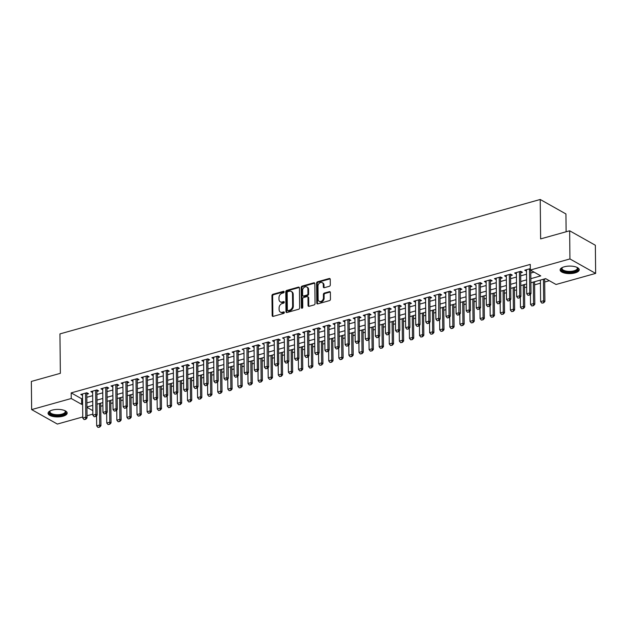 <?xml version="1.0" encoding="UTF-8"?>
<svg xmlns="http://www.w3.org/2000/svg" width="627" height="627" viewBox="0 0 627 627"><rect width="100%" height="100%" fill="white"/><g stroke="black" fill="none" stroke-linecap="round" stroke-linejoin="round"><path stroke-width="0.94" d="M284.156 291.9A0.839 0.643 -60.6 0 0 283.459 291.32L272.933 294.267A1.199 0.917 -60.6 0 0 271.953 295.646L272.165 315.553A1.199 0.917 -60.6 0 0 273.16 316.376L283.686 313.429A0.839 0.643 -60.6 0 0 283.67 311.885L282.307 312.27A3.848 2.923 -60.6 0 1 280.387 312.081A3.848 2.923 -60.6 0 1 279.101 309.613L279.086 307.959A3.848 2.923 -60.6 0 1 282.221 303.531L283.576 303.154A0.839 0.643 -60.6 0 0 283.561 301.603L282.205 301.987A3.848 2.923 -60.6 0 1 280.277 301.799A3.848 2.923 -60.6 0 1 278.991 299.33L278.976 297.676A3.848 2.923 -60.6 0 1 282.111 293.248L283.475 292.872A0.839 0.643 -60.6 0 0 284.156 291.9M575.1 272.894A9.554 3.762 -0.6 0 1 565.248 273.215A9.554 3.762 -0.6 0 1 560.123 269.947A9.554 3.762 -0.6 0 1 564.253 266.796A9.554 3.762 -0.6 0 1 574.105 266.475A9.554 3.762 -0.6 0 1 579.23 269.743A9.554 3.762 -0.6 0 1 575.1 272.894M63.037 416.21A9.554 3.762 -0.6 0 1 53.193 416.532A9.554 3.762 -0.6 0 1 48.06 413.256A9.554 3.762 -0.6 0 1 52.198 410.113A9.554 3.762 -0.6 0 1 62.049 409.784A9.554 3.762 -0.6 0 1 67.175 413.06A9.554 3.762 -0.6 0 1 63.037 416.21M329.316 286.304A1.199 0.917 -60.6 0 0 330.296 284.917L330.241 279.336A1.199 0.917 -60.6 0 0 329.238 278.506L317.552 281.782A1.199 0.917 -60.6 0 0 316.572 283.161L316.776 303.06A1.199 0.917 -60.6 0 0 317.779 303.891L329.465 300.623A1.199 0.917 -60.6 0 0 330.445 299.236L330.374 292.495A1.199 0.917 -60.6 0 0 329.371 291.665L324.371 293.068A1.199 0.917 -60.6 0 0 323.391 294.447L323.43 297.794A3.213 2.445 -60.6 0 1 321.988 300.85A3.213 2.445 -60.6 0 1 319.206 301.336A3.213 2.445 -60.6 0 1 318.132 299.275L317.991 286.171A3.213 2.445 -60.6 0 1 319.433 283.114A3.213 2.445 -60.6 0 1 322.215 282.628A3.213 2.445 -60.6 0 1 323.289 284.689L323.313 286.876A1.199 0.917 -60.6 0 0 324.316 287.699L329.316 286.304M82.764 416.947L57.355 424.064L31.648 409.596L31.35 381.443L60.357 373.324L59.949 333.901L540.223 199.48L540.631 238.903L569.645 230.783L569.935 258.943L595.65 273.403L556.047 284.486L545.623 278.623L530.889 282.753M31.648 409.596L71.251 398.513L81.675 404.376L82.631 404.109M530.85 278.662L540.756 275.888L530.332 270.025L530.277 264.398L71.188 392.886L71.251 398.513M530.332 270.025L569.935 258.943M299.44 287.958A1.199 0.917 -60.6 0 0 298.436 287.127L286.751 290.403A1.199 0.917 -60.6 0 0 285.771 291.782L285.975 311.682A1.199 0.917 -60.6 0 0 286.978 312.512L298.664 309.244A1.199 0.917 -60.6 0 0 299.643 307.857L299.44 287.958M302.151 286.092L313.837 282.816A1.199 0.917 -60.6 0 1 314.84 283.647L315.044 303.546A1.199 0.917 -60.6 0 1 314.064 304.934L309.064 306.329A1.199 0.917 -60.6 0 1 308.061 305.498L307.982 297.433A1.199 0.917 -60.6 0 0 306.979 296.602L303.656 297.535A1.199 0.917 -60.6 0 0 302.676 298.914L302.77 307.316A0.839 0.643 -60.6 0 1 301.383 307.708L301.172 287.472A1.199 0.917 -60.6 0 1 302.151 286.092L302.841 286.484L314.527 283.208L313.837 282.816M86.8 394.218L88.556 393.732L86.824 392.753L80.765 394.446L82.537 395.418M96.895 391.397L98.651 390.903L96.911 389.931L90.86 391.624L92.624 392.588M106.982 388.575L108.737 388.082L106.998 387.102L100.947 388.795L102.718 389.767M117.077 385.746L118.824 385.26L117.092 384.28L111.034 385.973L112.805 386.945M127.163 382.925L128.919 382.431L127.179 381.459L121.129 383.152L122.9 384.116M137.25 380.103L139.006 379.609L137.274 378.63L131.215 380.33L132.987 381.294M147.345 377.274L149.101 376.788L147.361 375.808L141.302 377.501L143.074 378.473M157.432 374.452L159.187 373.958L157.448 372.987L151.397 374.68L153.168 375.644M167.519 371.631L169.274 371.137L167.542 370.157L161.484 371.858L163.255 372.822M177.613 368.801L179.369 368.315L177.629 367.336L171.579 369.029L173.342 370.001L173.295 368.551M187.7 365.98L189.456 365.486L187.716 364.514L181.665 366.207L183.437 367.171M197.795 363.158L199.543 362.665L197.811 361.685L191.752 363.386L193.524 364.35L193.477 362.9M207.882 360.337L209.637 359.843L207.898 358.863L201.847 360.556L203.618 361.528M217.969 357.508L219.724 357.022L217.992 356.042L211.934 357.735L213.705 358.707L213.658 357.257M228.063 354.686L229.819 354.192L228.079 353.22L222.029 354.913L223.792 355.877M238.15 351.865L239.906 351.371L238.166 350.391L232.115 352.084L233.887 353.056M248.245 349.035L249.993 348.549L248.261 347.57L242.202 349.263L243.974 350.234M258.332 346.214L260.087 345.72L258.348 344.748L252.297 346.441L254.06 347.405M268.419 343.392L270.174 342.898L268.434 341.919L262.384 343.62L264.155 344.584M278.513 340.563L280.269 340.077L278.529 339.097L272.471 340.79L274.242 341.762M288.6 337.741L290.356 337.248L288.616 336.276L282.565 337.969L284.337 338.933M298.687 334.92L300.443 334.426L298.711 333.446L292.652 335.147L294.424 336.111M308.782 332.091L310.537 331.605L308.797 330.625L302.747 332.318L304.51 333.29M318.869 329.269L320.624 328.775L318.884 327.803L312.834 329.496L314.605 330.468M328.963 326.448L330.711 325.954L328.979 324.974L322.921 326.675L324.692 327.639M339.05 323.626L340.806 323.132L339.066 322.153L333.015 323.845L334.779 324.817M349.137 320.797L350.893 320.311L349.153 319.331L343.102 321.024L344.874 321.996M359.232 317.975L360.987 317.481L359.247 316.51L353.189 318.202L354.96 319.167M369.319 315.154L371.074 314.66L369.334 313.68L363.284 315.373L365.055 316.345M379.406 312.324L381.161 311.838L379.429 310.859L373.371 312.552L375.142 313.524M389.5 309.503L391.256 309.009L389.516 308.037L383.465 309.73L385.229 310.694M399.587 306.681L401.343 306.188L399.603 305.208L393.552 306.909L395.323 307.873M409.682 303.852L411.43 303.366L409.697 302.386L403.639 304.079L405.41 305.051M419.769 301.031L421.524 300.537L419.784 299.565L413.734 301.258L415.505 302.222M429.856 298.209L431.611 297.715L429.871 296.736L423.821 298.436L425.592 299.4L425.545 297.95M439.95 295.38L441.706 294.894L439.966 293.914L433.908 295.607L435.679 296.579M450.037 292.558L451.793 292.064L450.053 291.093L444.002 292.785L445.773 293.757M460.124 289.737L461.88 289.243L460.147 288.271L454.089 289.964L455.86 290.928M470.219 286.915L471.974 286.421L470.234 285.442L464.184 287.135L465.947 288.106M480.306 284.086L482.061 283.6L480.321 282.62L474.271 284.313L476.042 285.285M490.4 281.264L492.148 280.771L490.416 279.799L484.357 281.492L486.129 282.456M500.487 278.443L502.243 277.949L500.503 276.969L494.452 278.662L496.223 279.634M510.574 275.614L512.33 275.128L510.597 274.148L504.539 275.841L506.31 276.813M520.669 272.792L522.424 272.298L520.684 271.326L514.626 273.019L516.397 273.983M71.188 392.886L81.612 398.748L82.568 398.482M86.839 397.283L92.663 395.653M96.926 394.461L102.75 392.831M107.013 391.64L112.836 390.01M117.108 388.811L122.931 387.18M127.195 385.989L133.018 384.359M137.282 383.168L143.105 381.537M147.376 380.338L153.2 378.708M157.463 377.517L163.286 375.887M167.558 374.695L173.381 373.065M177.645 371.866L183.468 370.236M187.732 369.044L193.555 367.414M197.826 366.223L203.65 364.593M207.913 363.394L213.736 361.771M218 360.572L223.823 358.942M228.095 357.751L233.918 356.12M238.182 354.929L244.005 353.299M248.276 352.1L254.1 350.469M258.363 349.278L264.186 347.648M268.45 346.457L274.273 344.826M278.545 343.627L284.368 341.997M288.632 340.806L294.455 339.176M298.718 337.984L304.542 336.354M308.813 335.155L314.636 333.525M318.9 332.334L324.723 330.703M328.995 329.512L334.818 327.882M339.082 326.691L344.905 325.06M349.168 323.861L354.992 322.231M359.263 321.04L365.086 319.409M369.35 318.218L375.173 316.588M379.445 315.389L385.26 313.759M389.532 312.567L395.355 310.937M399.618 309.746L405.442 308.116M409.713 306.916L415.536 305.286M419.8 304.095L425.623 302.465M429.887 301.273L435.71 299.643M439.982 298.444L445.805 296.814M450.068 295.623L455.892 293.992M460.163 292.801L465.979 291.171M470.25 289.98L476.073 288.349M480.337 287.15L486.16 285.52M490.432 284.329L496.255 282.699M500.518 281.507L506.342 279.877M510.605 278.678L516.429 277.048M520.7 275.856L526.523 274.226M530.787 273.035L534.055 272.118M530.317 268.63L524.721 270.198L526.492 271.162M100.751 406.272L102.883 405.669M110.838 403.443L112.97 402.847M120.925 400.622L123.064 400.026M131.019 397.8L133.151 397.197M141.106 394.971L143.246 394.375M151.193 392.149L153.333 391.554M161.288 389.328L163.42 388.724M171.375 386.498L173.514 385.903M181.469 383.677L183.601 383.081M191.556 380.855L193.688 380.26M201.643 378.026L203.783 377.43M211.738 375.205L213.87 374.609M221.825 372.383L223.964 371.787M231.912 369.562L234.051 368.958M242.006 366.732L244.138 366.137M252.093 363.911L254.233 363.315M262.188 361.089L264.32 360.486M272.275 358.26L274.407 357.664M282.362 355.438L284.501 354.843M292.456 352.617L294.588 352.013M302.543 349.788L304.683 349.192M312.63 346.966L314.77 346.37M322.725 344.145L324.857 343.549M332.812 341.323L334.951 340.72M342.906 338.494L345.038 337.898M352.993 335.672L355.125 335.077M363.08 332.851L365.22 332.247M373.175 330.021L375.307 329.426M383.262 327.2L385.401 326.604M393.348 324.378L395.488 323.775M403.443 321.549L405.575 320.953M413.53 318.728L415.67 318.132M423.625 315.906L425.757 315.303M433.712 313.077L435.851 312.481M443.798 310.255L445.938 309.66M453.893 307.434L456.025 306.838M463.98 304.612L466.12 304.009M474.067 301.783L476.207 301.187M484.162 298.961L486.293 298.366M494.248 296.14L496.388 295.536M504.343 293.311L506.475 292.715M514.43 290.489L516.57 289.893M524.517 287.668L526.656 287.064M534.612 284.838L540.435 283.208M544.698 282.017L549.338 280.716M566.118 231.771L565.93 213.948L540.223 199.48M569.645 230.783L595.352 245.251L595.65 273.403M92.851 414.126L87.028 415.756M86.941 407.338L92.82 410.646M526.625 283.945L520.802 285.575M516.53 286.766L510.707 288.396M506.444 289.596L500.62 291.218M496.357 292.417L490.533 294.047M486.262 295.239L480.439 296.869M476.175 298.06L470.352 299.69M466.08 300.889L460.265 302.52M455.994 303.711L450.17 305.341M445.907 306.532L440.083 308.163M435.812 309.362L429.989 310.992M425.725 312.183L419.902 313.813M415.638 315.005L409.815 316.635M405.544 317.834L399.72 319.464M395.457 320.656L389.633 322.286M385.362 323.477L379.539 325.107M375.275 326.299L369.452 327.929M365.188 329.128L359.365 330.758M355.094 331.949L349.27 333.58M345.007 334.771L339.183 336.401M334.92 337.6L329.097 339.231M324.825 340.422L319.002 342.052M314.738 343.243L308.915 344.874M304.644 346.073L298.82 347.703M294.557 348.894L288.733 350.524M284.47 351.716L278.647 353.346M274.375 354.545L268.552 356.167M264.288 357.366L258.465 358.997M254.201 360.188L248.378 361.818M244.107 363.009L238.284 364.64M234.02 365.839L228.197 367.469M223.925 368.66L218.102 370.291M213.838 371.482L208.015 373.112M203.751 374.311L197.928 375.941M193.657 377.133L187.834 378.763M183.57 379.954L177.747 381.584M173.483 382.783L167.66 384.414M163.388 385.605L157.565 387.235M153.301 388.426L147.478 390.057M143.207 391.256L137.384 392.878M133.12 394.077L127.297 395.708M123.033 396.899L117.21 398.529M112.938 399.72L107.115 401.351M102.852 402.55L97.028 404.18M92.765 405.371L86.941 407.001M86.894 402.918L92.718 401.288M96.981 400.089L102.804 398.458M107.076 397.267L112.899 395.637M117.163 394.446L122.986 392.815M127.257 391.616L133.081 389.994M137.344 388.795L143.168 387.165M147.431 385.973L153.254 384.343M157.526 383.152L163.349 381.522M167.613 380.323L173.436 378.692M177.7 377.501L183.523 375.871M187.794 374.68L193.618 373.049M197.881 371.85L203.704 370.22M207.976 369.029L213.799 367.398M218.063 366.207L223.886 364.577M228.15 363.378L233.973 361.748M238.244 360.556L244.068 358.926M248.331 357.735L254.154 356.105M258.426 354.913L264.241 353.283M268.513 352.084L274.336 350.454M278.6 349.263L284.423 347.632M288.694 346.441L294.518 344.811M298.781 343.612L304.604 341.981M308.868 340.79L314.691 339.16M318.963 337.969L324.786 336.338M329.05 335.139L334.873 333.509M339.144 332.318L344.96 330.688M349.231 329.496L355.054 327.866M359.318 326.667L365.141 325.045M369.413 323.845L375.236 322.215M379.5 321.024L385.323 319.394M389.586 318.202L395.41 316.572M399.681 315.373L405.504 313.743M409.768 312.552L415.591 310.921M419.863 309.73L425.678 308.1M429.95 306.901L435.773 305.271M440.036 304.079L445.86 302.449M450.131 301.258L455.954 299.628M460.218 298.428L466.041 296.798M470.305 295.607L476.128 293.977M480.4 292.785L486.223 291.155M490.486 289.956L496.31 288.334M500.581 287.135L506.404 285.504M510.668 284.313L516.491 282.683M520.755 281.492L526.578 279.861M81.612 398.748L81.675 404.376M82.505 395.425L82.49 393.968M92.592 392.596L92.577 391.138M102.687 389.775L102.671 388.317M112.774 386.953L112.758 385.495M122.861 384.124L122.845 382.666M132.955 381.302L132.94 379.844M143.042 378.481L143.027 377.023M153.137 375.659L153.121 374.194M163.224 372.83L163.208 371.372M183.405 367.187L183.39 365.721M203.579 361.536L203.563 360.078M223.761 355.885L224.035 378.504L227.06 377.658L228.306 378.355L227.045 379.743L225.328 380.048L227.045 379.743M233.855 353.064L233.84 351.606M243.942 350.242L244.209 372.853L247.242 372.007L248.488 372.712L247.226 374.092L245.502 374.397L247.226 374.092M254.029 347.421L254.013 345.955M264.124 344.591L264.39 367.21L267.415 366.356L268.669 367.061L267.408 368.449L265.683 368.754L267.408 368.449M274.211 341.77L274.195 340.312M284.297 338.948L284.572 361.56L287.597 360.713L288.851 361.418L287.589 362.798L285.865 363.104L287.589 362.798M294.392 336.119L294.377 334.661M304.479 333.298L304.463 331.84M314.574 330.476L314.558 329.01M324.661 327.647L324.645 326.189M334.747 324.825L334.732 323.367M344.842 322.004L344.826 320.546M354.929 319.174L354.913 317.717M365.016 316.353L365.008 314.895M375.111 313.531L375.095 312.074M385.197 310.71L385.182 309.244M395.292 307.881L395.276 306.423M405.379 305.059L405.363 303.601M415.466 302.238L415.45 300.772M435.647 296.587L435.914 319.198L438.947 318.351L440.193 319.057L438.931 320.436L437.207 320.75L438.931 320.436M445.734 293.765L445.726 292.307M455.829 290.936L456.095 313.555L459.121 312.708L460.375 313.406L459.113 314.793L457.389 315.099L459.113 314.793M465.916 288.114L465.9 286.657M476.011 285.293L476.277 307.904L479.302 307.058L480.556 307.763L479.294 309.142L477.57 309.448L479.294 309.142M486.097 282.463L486.082 281.006M496.184 279.642L496.169 278.184M506.279 276.82L506.263 275.363M516.366 273.999L516.35 272.533M526.461 271.17L526.445 269.712M280.277 301.799L280.974 302.19A3.848 2.923 -60.6 0 0 282.895 302.379L282.205 301.987M284.243 302.002L282.895 302.379M280.387 312.081L281.076 312.473A3.848 2.923 -60.6 0 0 283.004 312.654L282.307 312.27M284.352 312.277L283.004 312.654M284.133 291.72L273.631 294.659A1.199 0.917 -60.6 0 0 272.651 296.038L272.855 315.937A1.199 0.917 -60.6 0 0 272.972 316.408M299.322 287.487A1.199 0.917 -60.6 0 0 299.126 287.519L287.44 290.787A1.199 0.917 -60.6 0 0 286.461 292.174L286.672 312.074A1.199 0.917 -60.6 0 0 286.782 312.544M287.856 291.641A0.839 0.643 -60.6 0 0 287.166 292.613L287.354 310.075A0.839 0.643 -60.6 0 0 288.052 310.655L289.486 310.255A3.848 2.923 -60.6 0 0 292.621 305.835L292.495 293.891A3.848 2.923 -60.6 0 0 291.21 291.422A3.848 2.923 -60.6 0 0 289.29 291.241L287.856 291.641M287.628 310.616L288.326 311.008A0.839 0.643 -60.6 0 0 288.749 311.047L288.052 310.655M291.21 291.422L291.908 291.814A3.848 2.923 -60.6 0 1 293.193 294.282L293.318 306.219A3.848 2.923 -60.6 0 1 290.183 310.647L288.749 311.047M307.575 296.657L308.272 297.049A1.199 0.917 -60.6 0 1 308.672 297.825L308.758 305.89A1.199 0.917 -60.6 0 0 308.868 306.36M302.841 286.484A1.199 0.917 -60.6 0 0 301.861 287.864L302.073 308.092A0.839 0.643 -60.6 0 0 302.096 308.28M307.888 289.055A3.213 2.445 -60.6 0 0 306.822 286.994A3.213 2.445 -60.6 0 0 304.032 287.479A3.213 2.445 -60.6 0 0 302.59 290.536L302.637 295.152A1.199 0.917 -60.6 0 0 303.64 295.983L306.964 295.058A1.199 0.917 -60.6 0 0 307.943 293.671L307.888 289.055L308.586 289.447A3.213 2.445 -60.6 0 0 307.512 287.385L306.822 286.994M303.045 295.928L303.734 296.32A1.199 0.917 -60.6 0 0 304.338 296.375L303.64 295.983M308.586 289.447L308.633 294.063A1.199 0.917 -60.6 0 1 307.653 295.442L304.338 296.375M322.215 282.628L322.913 283.02A3.213 2.445 -60.6 0 1 323.987 285.081L324.01 287.268A1.199 0.917 -60.6 0 0 324.12 287.738M319.206 301.336L319.895 301.728A3.213 2.445 -60.6 0 0 322.678 301.242A3.213 2.445 -60.6 0 0 324.12 298.186L323.43 297.794M330.264 292.025A1.199 0.917 -60.6 0 0 330.068 292.057L325.068 293.46A1.199 0.917 -60.6 0 0 324.088 294.839L324.12 298.186M330.123 278.866A1.199 0.917 -60.6 0 0 329.927 278.897L318.242 282.174A1.199 0.917 -60.6 0 0 317.262 283.553L317.474 303.452A1.199 0.917 -60.6 0 0 317.583 303.923M96.566 415.701L96.676 425.858L99.701 425.004L99.474 403.49M99.481 426.979L97.969 427.402L99.685 427.097L99.701 425.004L100.955 425.709L100.712 403.145M96.676 425.858L97.969 427.402M99.685 427.097L100.955 425.709M84.065 419.581L85.789 419.275L84.065 419.581L82.772 418.037L82.521 393.952M85.546 393.105L85.797 417.19L87.051 417.896L85.789 419.275M86.839 392.761A1.223 0.933 -60.6 0 0 86.792 393.113L87.051 417.896M82.772 418.037L85.797 417.19L85.578 419.157M64.902 410.661A8.269 3.253 -0.6 0 1 65.067 410.787A8.269 3.253 -0.6 0 1 62.3 414.894A8.269 3.253 -0.6 0 1 52.26 414.784A8.269 3.253 -0.6 0 1 50.121 410.944A8.269 3.253 -0.6 0 1 50.278 410.818M50.364 410.771A7.657 3.01 179.4 0 0 49.948 411.774A7.657 3.01 179.4 0 0 54.055 414.392A7.657 3.01 179.4 0 0 61.948 414.133A7.657 3.01 179.4 0 0 65.263 411.618A7.657 3.01 179.4 0 0 64.816 410.622M48.161 412.707A9.499 3.738 179.4 0 0 62.998 415.286A9.499 3.738 179.4 0 0 67.065 412.511M576.965 267.345A8.269 3.253 -0.6 0 1 577.13 267.47A8.269 3.253 -0.6 0 1 575.523 271.193A8.269 3.253 -0.6 0 1 566.118 271.914A8.269 3.253 -0.6 0 1 562.176 267.627A8.269 3.253 -0.6 0 1 562.341 267.502M562.427 267.463A7.657 3.01 179.4 0 0 562.004 268.458A7.657 3.01 179.4 0 0 566.369 271.13A7.657 3.01 179.4 0 0 577.318 268.301A7.657 3.01 179.4 0 0 576.879 267.306M560.217 269.391A9.499 3.738 179.4 0 0 565.585 272.353A9.499 3.738 179.4 0 0 579.121 269.195M106.653 412.879L106.762 423.029L109.788 422.183L109.568 400.669M109.568 424.15L108.056 424.573L109.78 424.267L109.788 422.183L111.042 422.888L110.807 400.324M106.762 423.029L108.056 424.573M109.78 424.267L111.042 422.888M116.747 410.05L116.849 420.208L119.882 419.361L119.655 397.847M119.663 421.328L118.142 421.752L119.867 421.446L119.882 419.361L121.129 420.066L120.893 397.494M116.849 420.208L118.142 421.752M119.867 421.446L121.129 420.066M126.834 407.229L126.944 417.386L129.969 416.54L129.742 395.018M129.75 418.507L128.237 418.93L129.961 418.624L129.969 416.54L131.223 417.237L130.98 394.673M126.944 417.386L128.237 418.93M129.961 418.624L131.223 417.237M136.929 404.407L137.031 414.557L140.056 413.71L139.837 392.196M139.837 415.677L138.324 416.109L140.048 415.795L140.056 413.71L141.31 414.416L141.075 391.851M137.031 414.557L138.324 416.109M140.048 415.795L141.31 414.416M94.16 416.759L95.876 416.453L94.16 416.759L92.867 415.215L92.608 391.13M95.641 390.284L95.892 414.369L97.138 415.066L95.876 416.453M96.926 389.939A1.223 0.933 -60.6 0 0 96.879 390.292L97.138 415.066M92.867 415.215L95.892 414.369L95.672 416.336M104.247 413.938L105.971 413.632L104.247 413.938L102.953 412.386L102.703 388.309M105.728 387.462L105.979 411.539L107.233 412.245L105.971 413.632M107.013 387.11A1.223 0.933 -60.6 0 0 106.974 387.47L107.233 412.245M102.953 412.386L105.979 411.539L105.759 413.514M114.333 411.108L116.058 410.803L114.333 411.108L113.04 409.564L112.789 385.48M115.815 384.633L116.073 408.718L117.32 409.423L116.058 410.803M117.108 384.288A1.223 0.933 -60.6 0 0 117.061 384.641L117.32 409.423M113.04 409.564L116.073 408.718L115.854 410.685M124.428 408.287L126.152 407.981L124.428 408.287L123.135 406.743L122.884 382.658M125.909 381.812L126.16 405.896L127.414 406.602L126.152 407.981M127.195 381.467A1.223 0.933 -60.6 0 0 127.156 381.819L127.414 406.602M123.135 406.743L126.16 405.896L125.941 407.863M147.016 401.578L147.126 411.735L150.151 410.889L149.924 389.375M149.931 412.856L148.419 413.279L150.135 412.974L150.151 410.889L151.397 411.594L151.162 389.03M147.126 411.735L148.419 413.279M150.135 412.974L151.397 411.594M134.515 405.465L136.239 405.16L134.515 405.465L133.222 403.921L132.971 379.837M135.996 378.99L136.247 403.067L137.501 403.772L136.239 405.16M137.282 378.637A1.223 0.933 -60.6 0 0 137.242 378.998L137.501 403.772M133.222 403.921L136.247 403.067L136.028 405.042M157.103 398.756L157.212 408.914L160.238 408.067L160.01 386.545M160.018 410.034L158.506 410.458L160.23 410.152L160.238 408.067L161.492 408.765L161.257 386.201M157.212 408.914L158.506 410.458M160.23 410.152L161.492 408.765M144.61 402.636L146.326 402.33L144.61 402.636L143.317 401.092L143.058 377.015M146.091 376.161L146.342 400.245L147.588 400.951L146.326 402.33M147.376 375.816A1.223 0.933 -60.6 0 0 147.329 376.169L147.588 400.951M143.317 401.092L146.342 400.245L146.122 402.213M167.197 395.935L167.299 406.084L170.332 405.238L170.105 383.724M170.105 407.213L168.592 407.636L170.317 407.331L170.332 405.238L171.579 405.943L171.343 383.379M167.299 406.084L168.592 407.636M170.317 407.331L171.579 405.943M154.697 399.814L156.421 399.509L154.697 399.814L153.403 398.27L153.153 374.186M156.178 373.339L156.429 397.424L157.683 398.129L156.421 399.509M157.463 372.994A1.223 0.933 -60.6 0 0 157.424 373.347L157.683 398.129M153.403 398.27L156.429 397.424L156.209 399.391M177.284 393.105L177.394 403.263L180.419 402.416L180.192 380.902M180.2 404.384L178.687 404.807L180.404 404.501L180.419 402.416L181.673 403.122L181.43 380.558M177.394 403.263L178.687 404.807M180.404 404.501L181.673 403.122M164.783 396.993L166.508 396.687L164.783 396.993L163.49 395.449L163.239 371.364M166.265 370.518L166.523 394.602L167.77 395.3L166.508 396.687M167.558 370.165A1.223 0.933 -60.6 0 0 167.511 370.526L167.77 395.3M163.49 395.449L166.523 394.602L166.296 396.57M187.379 390.284L187.481 400.441L190.506 399.595L190.287 378.081M190.287 401.562L188.774 401.985L190.498 401.68L190.506 399.595L191.76 400.292L191.525 377.728M187.481 400.441L188.774 401.985M190.498 401.68L191.76 400.292M174.878 394.171L176.595 393.858L174.878 394.171L173.585 392.62L173.326 368.543M176.359 367.696L176.61 391.773L177.856 392.478L176.595 393.858M177.645 367.344A1.223 0.933 -60.6 0 0 177.598 367.696L177.856 392.478M173.585 392.62L176.61 391.773L176.391 393.748M197.466 387.462L197.568 397.612L200.601 396.766L200.374 375.252M200.381 398.741L198.861 399.164L200.585 398.858L200.601 396.766L201.847 397.471L201.612 374.907M197.568 397.612L198.861 399.164M200.585 398.858L201.847 397.471M184.965 391.342L186.689 391.036L184.965 391.342L183.672 389.798L183.421 365.713M186.446 364.867L186.697 388.952L187.951 389.657L186.689 391.036M187.732 364.522A1.223 0.933 -60.6 0 0 187.692 364.875L187.951 389.657M183.672 389.798L186.697 388.952L186.478 390.919M207.553 384.633L207.662 394.791L210.688 393.944L210.46 372.43M210.468 395.911L208.956 396.335L210.68 396.029L210.688 393.944L211.942 394.649L211.707 372.085M207.662 394.791L208.956 396.335M210.68 396.029L211.942 394.649M195.052 388.521L196.776 388.215L195.052 388.521L193.759 386.977L193.508 362.892M196.533 362.045L196.792 386.13L198.038 386.828L196.776 388.215M197.826 361.701A1.223 0.933 -60.6 0 0 197.779 362.053L198.038 386.828M193.759 386.977L196.792 386.13L196.572 388.097M217.647 381.812L217.749 391.969L220.775 391.123L220.555 369.609M220.555 393.09L219.042 393.513L220.767 393.207L220.775 391.123L222.029 391.828L221.793 369.256M217.749 391.969L219.042 393.513M220.767 393.207L222.029 391.828M205.147 385.699L206.871 385.393L205.147 385.699L203.853 384.147L203.603 360.07M206.628 359.224L206.879 383.301L208.133 384.006L206.871 385.393M207.913 358.871A1.223 0.933 -60.6 0 0 207.874 359.224L208.133 384.006M203.853 384.147L206.879 383.301L206.659 385.276M227.734 378.99L227.844 389.148L230.869 388.293L230.642 366.779M230.65 390.268L229.137 390.692L230.854 390.386L230.869 388.293L232.115 388.999L231.88 366.434M227.844 389.148L229.137 390.692M230.854 390.386L232.115 388.999M215.233 382.87L216.958 382.564L215.233 382.87L213.94 381.326L213.689 357.241M216.715 356.395L216.966 380.479L218.22 381.185L216.958 382.564M218 356.05A1.223 0.933 -60.6 0 0 217.961 356.402L218.22 381.185M213.94 381.326L216.966 380.479L216.746 382.446M237.821 376.169L237.931 386.318L240.956 385.472L240.729 363.958M240.737 387.439L239.224 387.862L240.948 387.557L240.956 385.472L242.21 386.177L241.975 363.613M237.931 386.318L239.224 387.862M240.948 387.557L242.21 386.177M226.809 353.573L226.841 379.625M228.095 353.228A1.223 0.933 -60.6 0 0 228.048 353.581L228.306 378.355M225.328 380.048L224.035 378.504M247.916 373.339L248.018 383.497L251.051 382.65L250.824 361.136M250.824 384.617L249.311 385.041L251.035 384.735L251.051 382.65L252.297 383.356L252.062 360.784M248.018 383.497L249.311 385.041M251.035 384.735L252.297 383.356M235.415 377.227L237.139 376.921L235.415 377.227L234.122 375.683L233.871 351.598M236.896 350.752L237.147 374.828L238.401 375.534L237.139 376.921M238.182 350.399A1.223 0.933 -60.6 0 0 238.142 350.759L238.401 375.534M234.122 375.683L237.147 374.828L236.928 376.803M258.003 370.518L258.112 380.675L261.138 379.829L260.91 358.307M260.918 381.796L259.406 382.219L261.122 381.914L261.138 379.829L262.392 380.526L262.149 357.962M258.112 380.675L259.406 382.219M261.122 381.914L262.392 380.526M246.983 347.922L247.014 373.974M248.276 347.577A1.223 0.933 -60.6 0 0 248.229 347.93L248.488 372.712M245.502 374.397L244.209 372.853M268.097 367.696L268.199 377.846L271.225 376.999L271.005 355.485M271.005 378.974L269.492 379.398L271.217 379.084L271.225 376.999L272.479 377.705L272.243 355.141M268.199 377.846L269.492 379.398M271.217 379.084L272.479 377.705M255.597 371.576L257.313 371.27L255.597 371.576L254.303 370.032L254.053 345.947M257.078 345.101L257.329 369.185L258.583 369.891L257.313 371.27M258.363 344.756A1.223 0.933 -60.6 0 0 258.316 345.109L258.583 369.891M254.303 370.032L257.329 369.185L257.109 371.153M278.184 364.867L278.286 375.024L281.319 374.178L281.092 352.664M281.1 376.145L279.579 376.568L281.304 376.263L281.319 374.178L282.565 374.883L282.33 352.319M278.286 375.024L279.579 376.568M281.304 376.263L282.565 374.883M267.165 342.279L267.196 368.331M268.45 341.927A1.223 0.933 -60.6 0 0 268.411 342.287L268.669 367.061M265.683 368.754L264.39 367.21M288.271 362.045L288.381 372.203L291.406 371.356L291.179 349.835M291.187 373.324L289.674 373.747L291.398 373.441L291.406 371.356L292.66 372.054L292.425 349.49M288.381 372.203L289.674 373.747M291.398 373.441L292.66 372.054M275.77 365.925L277.495 365.619L275.77 365.925L274.477 364.381L274.226 340.304M277.252 339.45L277.51 363.535L278.756 364.24L277.495 365.619M278.545 339.105A1.223 0.933 -60.6 0 0 278.498 339.458L278.756 364.24M274.477 364.381L277.51 363.535L277.291 365.502M298.366 359.224L298.468 369.374L301.493 368.527L301.273 347.013M301.273 370.502L299.761 370.925L301.485 370.62L301.493 368.527L302.747 369.232L302.512 346.668M298.468 369.374L299.761 370.925M301.485 370.62L302.747 369.232M287.346 336.628L287.378 362.68M288.632 336.284A1.223 0.933 -60.6 0 0 288.592 336.636L288.851 361.418M285.865 363.104L284.572 361.56M308.453 356.395L308.562 366.552L311.588 365.706L311.36 344.192M311.368 367.673L309.856 368.096L311.572 367.79L311.588 365.706L312.834 366.411L312.599 343.847M308.562 366.552L309.856 368.096M311.572 367.79L312.834 366.411M295.952 360.282L297.676 359.976L295.952 360.282L294.659 358.738L294.408 334.653M297.433 333.807L297.684 357.892L298.938 358.589L297.676 359.976M298.726 333.454A1.223 0.933 -60.6 0 0 298.679 333.815L298.938 358.589M294.659 358.738L297.684 357.892L297.464 359.859M318.54 353.573L318.649 363.731L321.675 362.884L321.447 341.37M321.455 364.851L319.942 365.275L321.667 364.969L321.675 362.884L322.929 363.582L322.693 341.017M318.649 363.731L319.942 365.275M321.667 364.969L322.929 363.582M306.047 357.461L307.763 357.147L306.047 357.461L304.753 355.909L304.495 331.832M307.528 330.985L307.779 355.062L309.025 355.768L307.763 357.147M308.813 330.633A1.223 0.933 -60.6 0 0 308.766 330.985L309.025 355.768M304.753 355.909L307.779 355.062L307.559 357.037M328.634 350.752L328.736 360.909L331.769 360.055L331.542 338.541M331.542 362.03L330.029 362.453L331.754 362.147L331.769 360.055L333.015 360.76L332.78 338.196M328.736 360.909L330.029 362.453M331.754 362.147L333.015 360.76M316.133 354.631L317.858 354.326L316.133 354.631L314.84 353.087L314.589 329.003M317.615 328.156L317.865 352.241L319.119 352.946L317.858 354.326M318.9 327.811A1.223 0.933 -60.6 0 0 318.861 328.164L319.119 352.946M314.84 353.087L317.865 352.241L317.646 354.208M338.721 347.922L338.831 358.08L341.856 357.233L341.629 335.719M341.637 359.2L340.124 359.624L341.84 359.318L341.856 357.233L343.11 357.939L342.867 335.374M338.831 358.08L340.124 359.624M341.84 359.318L343.11 357.939M326.22 351.81L327.945 351.504L326.22 351.81L324.927 350.266L324.676 326.181M327.702 325.335L327.96 349.419L329.206 350.117L327.945 351.504M328.995 324.99A1.223 0.933 -60.6 0 0 328.948 325.342L329.206 350.117M324.927 350.266L327.96 349.419L327.733 351.386M348.816 345.101L348.918 355.258L351.943 354.412L351.723 332.898M351.723 356.379L350.211 356.802L351.935 356.497L351.943 354.412L353.197 355.117L352.962 332.545M348.918 355.258L350.211 356.802M351.935 356.497L353.197 355.117M336.315 348.988L338.031 348.683L336.315 348.988L335.022 347.436L334.771 323.36M337.796 322.513L338.047 346.59L339.301 347.295L338.031 348.683M339.082 322.16A1.223 0.933 -60.6 0 0 339.035 322.513L339.301 347.295M335.022 347.436L338.047 346.59L337.828 348.565M358.903 342.279L359.005 352.437L362.038 351.582L361.81 330.068M361.818 353.557L360.306 353.981L362.022 353.675L362.038 351.582L363.284 352.288L363.049 329.724M359.005 352.437L360.306 353.981M362.022 353.675L363.284 352.288M346.402 346.159L348.126 345.853L346.402 346.159L345.109 344.615L344.858 320.53M347.883 319.684L348.134 343.768L349.388 344.474L348.126 345.853M349.168 319.339A1.223 0.933 -60.6 0 0 349.129 319.692L349.388 344.474M345.109 344.615L348.134 343.768L347.914 345.736M368.989 339.458L369.099 349.607L372.125 348.761L371.897 327.247M371.905 350.728L370.392 351.151L372.117 350.846L372.125 348.761L373.378 349.466L373.143 326.902M369.099 349.607L370.392 351.151M372.117 350.846L373.378 349.466M356.489 343.337L358.213 343.032L356.489 343.337L355.195 341.793L354.945 317.709M357.978 316.862L358.229 340.947L359.475 341.652L358.213 343.032M359.263 316.517A1.223 0.933 -60.6 0 0 359.216 316.87L359.475 341.652M355.195 341.793L358.229 340.947L358.009 342.914M379.084 336.628L379.186 346.786L382.211 345.939L381.992 324.425M381.992 347.907L380.479 348.33L382.204 348.024L382.211 345.939L383.465 346.645L383.23 324.073M379.186 346.786L380.479 348.33M382.204 348.024L383.465 346.645M366.583 340.516L368.308 340.21L366.583 340.516L365.29 338.972L365.039 314.887M368.065 314.041L368.315 338.118L369.569 338.823L368.308 340.21M369.35 313.688A1.223 0.933 -60.6 0 0 369.311 314.049L369.569 338.823M365.29 338.972L368.315 338.118L368.096 340.093M389.171 333.807L389.281 343.964L392.306 343.118L392.079 321.596M392.087 345.085L390.574 345.508L392.29 345.203L392.306 343.118L393.552 343.815L393.317 321.251M389.281 343.964L390.574 345.508M392.29 345.203L393.552 343.815M376.67 337.687L378.394 337.381L376.67 337.687L375.377 336.143L375.126 312.058M378.152 311.211L378.402 335.296L379.656 336.001L378.394 337.381M379.445 310.867A1.223 0.933 -60.6 0 0 379.398 311.219L379.656 336.001M375.377 336.143L378.402 335.296L378.183 337.263M399.258 330.985L399.368 341.135L402.393 340.289L402.166 318.775M402.173 342.264L400.661 342.687L402.385 342.373L402.393 340.289L403.647 340.994L403.412 318.43M399.368 341.135L400.661 342.687M402.385 342.373L403.647 340.994M386.765 334.865L388.481 334.559L386.765 334.865L385.472 333.321L385.213 309.236M388.246 308.39L388.497 332.475L389.743 333.18L388.481 334.559M389.532 308.045A1.223 0.933 -60.6 0 0 389.485 308.398L389.743 333.18M385.472 333.321L388.497 332.475L388.278 334.442M409.353 328.156L409.455 338.314L412.488 337.467L412.26 315.953M412.268 339.434L410.748 339.858L412.472 339.552L412.488 337.467L413.734 338.172L413.499 315.608M409.455 338.314L410.748 339.858M412.472 339.552L413.734 338.172M396.852 332.044L398.576 331.738L396.852 332.044L395.559 330.5L395.308 306.415M398.333 305.568L398.584 329.653L399.838 330.351L398.576 331.738M399.618 305.216A1.223 0.933 -60.6 0 0 399.579 305.576L399.838 330.351M395.559 330.5L398.584 329.653L398.364 331.62M419.439 325.335L419.549 335.492L422.574 334.646L422.347 313.132M422.355 336.613L420.842 337.036L422.559 336.73L422.574 334.646L423.828 335.343L423.586 312.779M419.549 335.492L420.842 337.036M422.559 336.73L423.828 335.343M406.939 329.214L408.663 328.909L406.939 329.214L405.645 327.67L405.395 303.593M408.42 302.739L408.679 326.824L409.925 327.529L408.663 328.909M409.713 302.394A1.223 0.933 -60.6 0 0 409.666 302.747L409.925 327.529M405.645 327.67L408.679 326.824L408.451 328.791M429.534 322.513L429.636 332.663L432.661 331.816L432.442 310.302M432.442 333.791L430.929 334.215L432.654 333.909L432.661 331.816L433.915 332.522L433.68 309.957M429.636 332.663L430.929 334.215M432.654 333.909L433.915 332.522M417.033 326.393L418.75 326.087L417.033 326.393L415.74 324.849L415.489 300.764M418.515 299.918L418.765 324.002L420.019 324.708L418.75 326.087M419.8 299.573A1.223 0.933 -60.6 0 0 419.753 299.925L420.019 324.708M415.74 324.849L418.765 324.002L418.546 325.969M439.621 319.684L439.731 329.841L442.756 328.995L442.529 307.481M442.537 330.962L441.024 331.385L442.74 331.08L442.756 328.995L444.002 329.7L443.767 307.136M439.731 329.841L441.024 331.385M442.74 331.08L444.002 329.7M427.12 323.571L428.844 323.266L427.12 323.571L425.827 322.027L425.576 297.943M428.602 297.096L428.852 321.181L430.106 321.878L428.844 323.266M429.887 296.751A1.223 0.933 -60.6 0 0 429.848 297.104L430.106 321.878M425.827 322.027L428.852 321.181L428.633 323.148M449.708 316.862L449.818 327.02L452.843 326.173L452.616 304.659M452.623 328.14L451.111 328.564L452.835 328.258L452.843 326.173L454.097 326.879L453.862 304.307M449.818 327.02L451.111 328.564M452.835 328.258L454.097 326.879M438.696 294.275L438.728 320.326M439.982 293.922A1.223 0.933 -60.6 0 0 439.935 294.275L440.193 319.057M437.207 320.75L435.914 319.198M459.803 314.041L459.904 324.198L462.93 323.344L462.71 301.83M462.71 325.319L461.198 325.742L462.922 325.437L462.93 323.344L464.184 324.049L463.949 301.485M459.904 324.198L461.198 325.742M462.922 325.437L464.184 324.049M447.302 317.92L449.026 317.615L447.302 317.92L446.009 316.376L445.758 292.292M448.783 291.445L449.034 315.53L450.288 316.235L449.026 317.615M450.068 291.1A1.223 0.933 -60.6 0 0 450.029 291.453L450.288 316.235M446.009 316.376L449.034 315.53L448.814 317.497M469.889 311.211L469.999 321.369L473.024 320.522L472.797 299.008M472.805 322.49L471.292 322.913L473.009 322.607L473.024 320.522L474.271 321.228L474.036 298.664M469.999 321.369L471.292 322.913M473.009 322.607L474.271 321.228M458.87 288.624L458.901 314.676M460.163 288.279A1.223 0.933 -60.6 0 0 460.116 288.632L460.375 313.406M457.389 315.099L456.095 313.555M479.976 308.39L480.086 318.547L483.111 317.701L482.884 296.187M482.892 319.668L481.379 320.091L483.103 319.786L483.111 317.701L484.365 318.406L484.13 295.834M480.086 318.547L481.379 320.091M483.103 319.786L484.365 318.406M467.483 312.277L469.2 311.972L467.483 312.277L466.19 310.726L465.932 286.649M468.965 285.802L469.215 309.879L470.462 310.584L469.2 311.972M470.25 285.45A1.223 0.933 -60.6 0 0 470.203 285.81L470.462 310.584M466.19 310.726L469.215 309.879L468.996 311.854M490.071 305.568L490.173 315.726L493.206 314.879L492.979 293.358M492.987 316.847L491.466 317.27L493.19 316.964L493.206 314.879L494.452 315.577L494.217 293.013M490.173 315.726L491.466 317.27M493.19 316.964L494.452 315.577M479.052 282.973L479.083 309.025M480.337 282.628A1.223 0.933 -60.6 0 0 480.298 282.981L480.556 307.763M477.57 309.448L476.277 307.904M500.158 302.747L500.268 312.897L503.293 312.05L503.066 290.536M503.073 314.017L501.561 314.44L503.277 314.135L503.293 312.05L504.547 312.755L504.304 290.191M500.268 312.897L501.561 314.44M503.277 314.135L504.547 312.755M487.657 306.627L489.381 306.321L487.657 306.627L486.364 305.083L486.113 280.998M489.138 280.151L489.397 304.236L490.643 304.941L489.381 306.321M490.432 279.807A1.223 0.933 -60.6 0 0 490.385 280.159L490.643 304.941M486.364 305.083L489.397 304.236L489.17 306.203M510.253 299.918L510.354 310.075L513.38 309.229L513.16 287.715M513.16 311.196L511.648 311.619L513.372 311.313L513.38 309.229L514.634 309.934L514.399 287.362M510.354 310.075L511.648 311.619M513.372 311.313L514.634 309.934M497.752 303.805L499.468 303.499L497.752 303.805L496.459 302.261L496.208 278.176M499.233 277.33L499.484 301.407L500.738 302.112L499.468 303.499M500.518 276.977A1.223 0.933 -60.6 0 0 500.471 277.338L500.738 302.112M496.459 302.261L499.484 301.407L499.264 303.382M520.339 297.096L520.449 307.254L523.474 306.407L523.247 284.885M523.255 308.374L521.742 308.797L523.459 308.492L523.474 306.407L524.721 307.105L524.486 284.54M520.449 307.254L521.742 308.797M523.459 308.492L524.721 307.105M507.839 300.976L509.563 300.67L507.839 300.976L506.545 299.432L506.295 275.355M509.32 274.501L509.571 298.585L510.825 299.291L509.563 300.67M510.605 274.156A1.223 0.933 -60.6 0 0 510.566 274.508L510.825 299.291M506.545 299.432L509.571 298.585L509.351 300.552M530.426 294.275L530.536 304.424L533.561 303.578L533.334 282.064M533.342 305.553L531.829 305.976L533.553 305.662L533.561 303.578L534.815 304.283L534.58 281.719M530.536 304.424L531.829 305.976M533.553 305.662L534.815 304.283M517.933 298.154L519.65 297.849L517.933 298.154L516.64 296.61L516.382 272.526M519.415 271.679L519.665 295.764L520.912 296.469L519.65 297.849M520.7 271.334A1.223 0.933 -60.6 0 0 520.653 271.687L520.912 296.469M516.64 296.61L519.665 295.764L519.446 297.731M540.403 280.089L540.623 301.603L543.648 300.756L543.429 279.242M543.429 302.723L541.916 303.147L543.64 302.841L543.648 300.756L544.902 301.462L544.667 278.897M540.623 301.603L541.916 303.147M543.64 302.841L544.902 301.462M528.02 295.333L529.744 295.027L528.02 295.333L526.727 293.789L526.476 269.704M529.501 268.858L529.752 292.942L531.006 293.64L529.744 295.027M530.755 270.268L531.006 293.64M526.727 293.789L529.752 292.942L529.533 294.909M284.125 291.704L283.459 291.32M284.344 312.262L283.67 311.885M284.235 301.979L283.561 301.603M272.855 315.937L272.165 315.553M272.651 296.038L271.953 295.646M273.631 294.659L272.933 294.267M286.672 312.074L285.975 311.682M286.461 292.174L285.771 291.782M287.44 290.787L286.751 290.403M299.126 287.519L298.436 287.127M290.183 310.647L289.486 310.255M293.318 306.219L292.621 305.835M293.193 294.282L292.495 293.891M308.758 305.89L308.061 305.498M308.672 297.825L307.982 297.433M302.073 308.092L301.383 307.708M301.861 287.864L301.172 287.472M307.653 295.442L306.964 295.058M308.633 294.063L307.943 293.671M324.01 287.268L323.313 286.876M323.987 285.081L323.289 284.689M324.088 294.839L323.391 294.447M325.068 293.46L324.371 293.068M330.068 292.057L329.371 291.665M317.474 303.452L316.776 303.06M317.262 283.553L316.572 283.161M318.242 282.174L317.552 281.782M329.927 278.897L329.238 278.506M86.369 392.878L86.792 393.113M96.464 390.057L96.879 390.292M106.551 387.227L106.974 387.47M116.638 384.406L117.061 384.641M126.732 381.584L127.156 381.819M136.819 378.755L137.242 378.998M146.914 375.934L147.329 376.169M157.001 373.112L157.424 373.347M167.088 370.283L167.511 370.526M177.182 367.461L177.598 367.696M187.269 364.64L187.692 364.875M197.356 361.818L197.779 362.053M207.451 358.989L207.874 359.224M217.538 356.167L217.961 356.402M227.632 353.346L228.048 353.581M237.719 350.517L238.142 350.759M247.806 347.695L248.229 347.93M257.901 344.874L258.316 345.109M267.988 342.044L268.411 342.287M278.075 339.223L278.498 339.458M288.169 336.401L288.592 336.636M298.256 333.572L298.679 333.815M308.351 330.75L308.766 330.985M318.438 327.929L318.861 328.164M328.524 325.107L328.948 325.342M338.619 322.278L339.035 322.513M348.706 319.457L349.129 319.692M358.793 316.635L359.216 316.87M368.888 313.806L369.311 314.049M378.974 310.984L379.398 311.219M389.069 308.163L389.485 308.398M399.156 305.333L399.579 305.576M409.243 302.512L409.666 302.747M419.338 299.69L419.753 299.925M429.424 296.869L429.848 297.104M439.511 294.039L439.935 294.275M449.606 291.218L450.029 291.453M459.693 288.396L460.116 288.632M469.788 285.567L470.203 285.81M479.874 282.746L480.298 282.981M489.961 279.924L490.385 280.159M500.056 277.095L500.471 277.338M510.143 274.273L510.566 274.508M520.23 271.452L520.653 271.687"/></g></svg>
